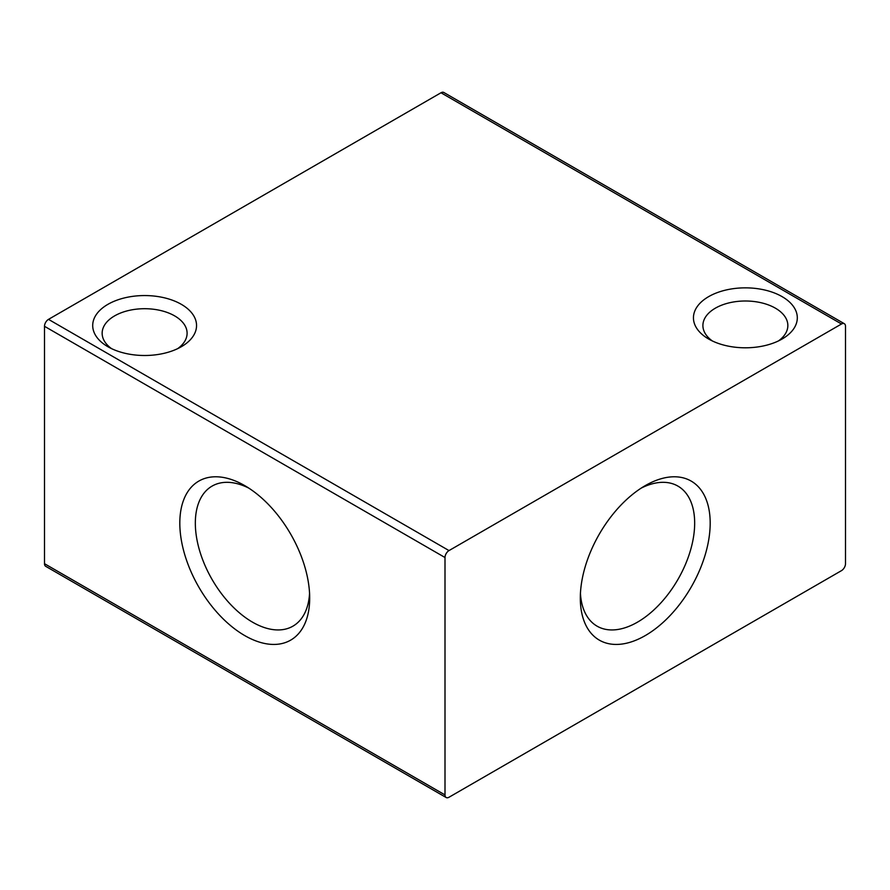 <?xml version="1.0" encoding="UTF-8"?>
<svg xmlns="http://www.w3.org/2000/svg" width="890" height="890" viewBox="0 0 890 890"><rect width="100%" height="100%" fill="white"/><g stroke="black" fill="none" stroke-linecap="round" stroke-linejoin="round"><path stroke-width="1.33" d="M712.334 340.948A42.475 24.531 180 0 1 702.9 325.529A42.475 24.531 180 0 1 715.337 308.185A42.475 24.531 180 0 1 775.413 308.185A42.475 24.531 180 0 1 787.85 325.529A42.475 24.531 180 0 1 778.416 340.948M782.087 339.023A51.92 29.971 180 0 1 708.663 339.023L708.663 339.023A51.92 29.971 180 0 1 708.663 296.626A51.92 29.971 180 0 1 782.087 296.626A51.92 29.971 180 0 1 782.087 339.023L782.087 339.023M111.584 348.657A42.475 24.531 180 0 1 102.15 333.238A42.475 24.531 180 0 1 114.588 315.894A42.475 24.531 180 0 1 174.662 315.894A42.475 24.531 180 0 1 187.1 333.238A42.475 24.531 180 0 1 177.666 348.657M181.338 346.722A51.92 29.971 180 0 1 107.913 346.722L107.913 346.722A51.92 29.971 180 0 1 107.913 304.336A51.92 29.971 180 0 1 181.338 304.336A51.92 29.971 180 0 1 181.338 346.722L181.338 346.722M641.245 488.087A80.857 46.681 -60 0 1 677.924 486.107A80.857 46.681 -60 0 1 694.667 523.12A80.857 46.681 -60 0 1 637.496 622.154A80.857 46.681 -60 0 1 597.068 626.16A80.857 46.681 -60 0 1 580.436 593.408M645.25 485.64L645.25 485.628A91.826 53.022 -60 0 1 710.187 523.12A91.826 53.022 -60 0 1 645.25 635.594A91.826 53.022 -60 0 1 580.313 598.102A91.826 53.022 -60 0 1 645.25 485.628L645.25 485.628M309.564 593.408A80.857 46.681 60 0 1 292.932 626.16A80.857 46.681 60 0 1 252.504 622.154A80.857 46.681 60 0 1 195.333 523.12A80.857 46.681 60 0 1 212.076 486.107A80.857 46.681 60 0 1 248.755 488.087M244.75 485.64L244.75 485.628A91.826 53.022 60 0 1 309.687 598.102A91.826 53.022 60 0 1 244.75 635.594A91.826 53.022 60 0 1 179.813 523.12A91.826 53.022 60 0 1 244.75 485.628M446.168 797.518L45.668 566.296A5.663 3.271 -60 0 1 44.5 563.693L44.5 326.307A5.663 3.271 -60 0 1 48.505 319.365L449.005 550.587A5.663 3.271 120 0 0 445 557.529L445 794.926A5.663 3.271 120 0 0 446.168 797.518A5.663 3.271 120 0 0 449.005 797.24L841.495 570.635A5.663 3.271 120 0 0 845.5 563.693L845.5 326.307A5.663 3.271 120 0 0 844.332 323.704A5.663 3.271 120 0 0 841.495 323.993L440.995 92.76A5.663 3.271 -60 0 1 443.832 92.482L844.332 323.704M440.995 92.76L48.505 319.365M449.005 550.587L841.495 323.993M445 794.926L44.5 563.693M44.5 326.307L445 557.529"/></g></svg>
